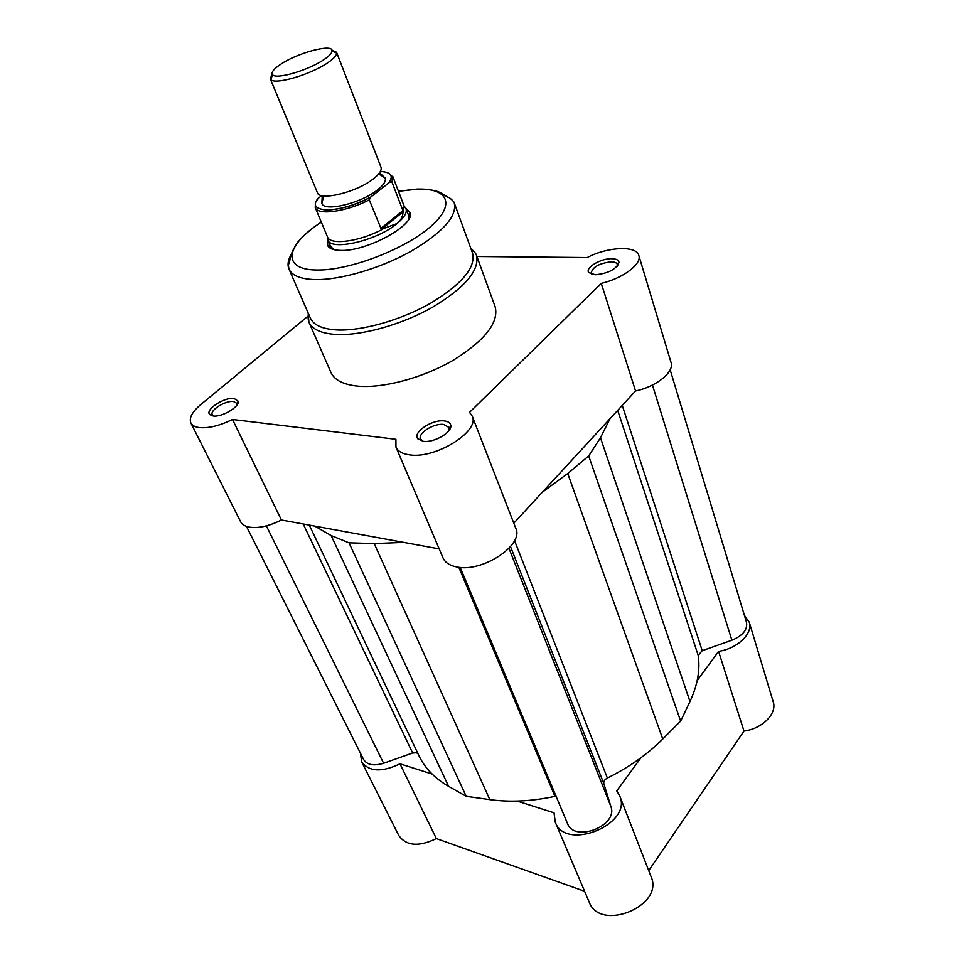<?xml version="1.0" encoding="UTF-8"?>
<svg xmlns="http://www.w3.org/2000/svg" width="964" height="964" viewBox="0 0 964 964"><rect width="100%" height="100%" fill="white"/><g stroke="black" fill="none" stroke-linecap="round" stroke-linejoin="round"><path stroke-width="1.45" d="M317.325 192.463L317.397 192.667C319.397 201.368 356.921 192.246 373.466 178.798C379.454 174.062 381.961 170.206 380.997 167.242L380.901 167.037M331.893 50.08L336.569 52.273L336.725 53.116C336.593 55.514 333.701 58.671 328.049 62.564C311.143 74.517 274.559 85.23 270.764 79.506L270.294 78.795L272.173 73.975M280.44 64.455C273.523 69.119 270.932 72.541 272.643 74.722C276.114 79.807 308.962 70.143 324.205 59.431C329.314 55.936 331.929 53.116 332.062 50.959C333.219 43.26 297.466 52.743 280.44 64.455M323.289 197.572L321.868 203.464C324.109 212.213 361.367 203.211 377.743 189.739C383.648 185.028 386.13 181.16 385.202 178.135L380.394 174.906M380.105 174.846L378.141 174.556M327.471 236.915L327.796 239.843C330.592 251.411 377.069 240.711 397.132 223.503L381.358 229.384L369.272 199.861C346.413 211.779 317.614 215.695 315.264 207.597C315.24 203.271 315.144 209.827 327.941 210.019C341.015 209.333 355.33 204.983 370.863 196.981L369.272 199.861M321.783 195.608L318.132 198.367C304.841 213.936 341.364 213.55 370.875 196.969L370.863 196.981M391.974 182.088L402.952 210.646L403 212.779L404.193 206.236L392.83 176.569L391.974 182.088L389.48 182.425L370.875 196.969M316.481 201.018L318.132 198.367M348.293 206.356L348.98 208.043M403 212.779C402.615 217.008 400.663 220.575 397.132 223.503C404.35 217.49 407.302 212.502 405.989 208.561L404.169 206.151L405.952 208.477M403.217 211.719L381.358 229.384M402.952 210.646L380.647 228.637M392.83 176.569C390.083 176.183 393.553 172.616 389.48 182.425L389.456 182.449C393.589 175.593 390.553 171.953 380.346 171.532M327.76 239.759L327.495 236.915C330.013 245.627 360.174 241.59 382.816 229.083M360.512 753.342L361.633 761.813C369.055 771.839 381.84 772.501 399.988 763.813L432.089 774.02M584.594 891.278L436.355 838.584C418.894 847.055 406.386 846.055 398.819 835.595L361.633 761.813M697.177 680.668L718.578 651.351C737.508 648.664 753.258 633.42 749.233 622.154L773.212 701.792C777.346 713.517 762.331 728.772 743.991 731.061L648.724 870.613M619.707 795.903L651.098 876.722C664.533 905.943 599.982 932.417 589.197 902.087L555.288 822.268C565.639 851.778 632.89 824.244 619.707 795.903L616.743 790.902L640.927 757.752M517.15 801.06L554.023 812.785L555.288 822.268M749.233 622.154L744.353 615.225M718.578 651.351L743.991 731.061M399.988 763.813L436.355 838.584M513.8 523.211L635.565 390.95L601.271 283.368L469.528 412.363L472.215 416.135C480.337 431.245 435.234 459.358 409.339 454.827C402.277 453.827 397.819 451.248 395.963 447.103L395.915 439.295L232.517 419.485C219.659 425.751 208.573 428.45 199.259 427.582C194.945 426.992 192.149 425.461 190.884 423.015C188.896 418.002 192.185 411.857 200.765 404.567L307.769 316.325M190.884 423.015L240.638 521.753C242.048 524.464 244.892 526.26 249.182 527.115C258.4 528.525 269.149 526.151 281.404 519.994L439.198 548.89M246.459 526.392L363.573 759.451C367.091 764.934 373.767 766.199 383.612 763.247L412.652 752.98L416.508 752.739L418.051 753.812M556.047 796.204L554.927 796.36C531.754 801.313 510.052 802.397 489.82 799.614L374.225 543.6L403.663 542.383M670.161 369.802L746.498 622.286C747.703 629.697 742.834 635.674 731.869 640.229L702.226 650.7L698.177 655.339C700.322 669.811 697.587 685.199 689.971 701.515L600.476 437.752L610.007 418.713M689.971 701.515L680.632 721.096L588.703 455.948L600.476 437.752M588.703 455.948L567.736 473.529L542.322 492.23M680.632 721.096L662.762 739.026C647.471 754.318 628.998 767.32 607.368 778.032L514.535 540.575M460.177 567.386L567.495 823.533C574.195 842.946 618.177 825.979 610.971 806.748L603.85 783.696C603.404 781.467 604.585 779.587 607.368 778.032M489.82 799.614L466.19 796.312L349.028 542.816L374.225 543.6M349.028 542.816L331.134 535.538L314.71 526.091M466.19 796.312L448.597 786.335C434.728 778.31 424.871 768.139 419.015 755.824L309.287 525.103M423.28 441.307L417.906 438.897C411.99 432.716 432.137 419.111 444.32 420.931C448.272 421.425 450.429 422.967 450.791 425.558C452.128 432.462 433.8 443.018 423.28 441.307M448.766 430.836L448.971 427.45L443.681 424.461C433.945 423.003 417.533 433.258 420.533 439.006L423.051 441.283M213.104 415.99L209.778 414.58C204.621 409.893 224.287 396.915 234.071 398.445L238.192 401.205C239.867 406.748 221.756 417.46 213.104 415.99M236.963 405.013L236.807 403.301L233.481 401.53C225.576 400.277 209.465 410.363 212.321 414.833L213.586 416.026M595.246 274.776L588.739 272.475C584.895 267.775 600.921 258.268 611.851 258.689C616.382 258.822 618.768 260.087 619.009 262.485C616.201 269.33 608.284 273.427 595.246 274.776M617.189 266.281L617.309 264.401C616.695 262.762 614.695 261.895 611.297 261.81C599.271 263.244 592.571 266.992 591.197 273.029L592.366 274.475M405.977 208.513L410.049 212.61C415.93 224.576 367.091 251.544 340.87 250.423C333.737 250.303 329.327 248.688 327.652 245.567L327.772 239.783M330.519 246.362L333.99 249.664M321.313 222.094C311.577 228.528 303.744 235.204 297.804 242.121C288.766 255.858 291.032 258.545 290.019 259.665L288.344 265.208L288.983 269.101L310.384 318.108C313.529 325.013 322.133 328.953 336.195 329.917C361.006 331.411 400.434 320.409 430.462 303.286C461.864 284.211 475.903 267.522 472.577 253.231L454.273 202.982C457.261 216.406 442.645 232.625 410.435 251.616C379.659 268.715 339.569 280.283 314.613 279.572C300.479 279.042 291.935 275.559 288.983 269.101C287.236 264.919 287.983 260.003 291.224 254.339M472.215 416.135L515.788 528.308C524.392 545.009 481.916 573.014 456.454 566.88C449.525 565.458 445.055 562.47 443.03 557.915L395.963 447.103M308.444 313.649C307.962 317.505 308.118 320.337 308.914 322.157L330.965 372.502C334.412 380.093 343.341 384.648 357.74 386.142C383.19 388.552 423.244 377.792 453.502 360.078C485.097 340.268 499.003 322.506 495.183 306.817L476.433 255.147C479.891 269.968 465.395 287.248 432.944 306.998C401.904 324.711 361.139 336.05 335.52 334.436C321.036 333.387 312.167 329.29 308.914 322.157L308.143 312.975M601.271 283.368C622.78 278.488 642.12 263.919 638.831 255.472C636.493 245.314 607.537 246.76 587.184 257.557L476.927 256.496M638.831 255.472L671.052 362.488C674.595 371.899 656.339 386.757 635.565 390.95M408.29 219.949L408.652 215.55L405.989 208.561M281.404 519.994L232.517 419.485M412.652 752.98L303.202 523.982M554.927 796.36L458.804 567.242M731.869 640.229L652.447 385.058M702.226 650.7L622.25 405.41M698.177 655.339L617.695 410.363M662.762 739.026L567.736 473.529M603.85 783.696L510.51 546.6M610.971 806.748L508.98 548.311M448.597 786.335L331.134 535.538M383.612 763.247L266.365 525.886M321.337 222.154C285.947 244.555 280.717 269.727 316.421 269.992C347.462 270.92 402.506 250.399 429.173 227.841C456.297 205.296 448.778 187.908 417.412 189.149L398.469 191.306M322.253 195.704L321.868 203.464M379.575 172.785L385.202 178.135M317.397 192.667L270.294 78.795M272.643 74.722L270.764 79.506M331.568 248.869L327.796 239.843M327.495 236.915L315.264 207.597M409.495 217.707L408.664 215.526L409.495 217.707M332.062 50.959L336.725 53.116M380.997 167.242L336.569 52.273M421.063 439.873L417.906 438.897M212.683 415.363L209.778 414.58M591.498 273.631L588.739 272.475M330.688 246.724L327.652 245.567M476.433 255.147C475.758 253.291 473.914 251.122 470.914 248.664M454.273 202.982C455.249 202.934 449.32 196.885 448.236 197.463L441.331 193.174C437.005 190.559 429.076 189.185 417.545 189.04L398.445 191.233M591.607 274.282L591.378 273.583M449.754 429.402L449.296 428.269M617.707 265.666L617.478 264.967M237.349 404.422L237.048 403.796M408.652 215.55L410.049 212.61M617.418 265.076L619.009 262.485M236.999 403.904L238.192 401.205M449.212 428.438L450.791 425.558"/></g></svg>
